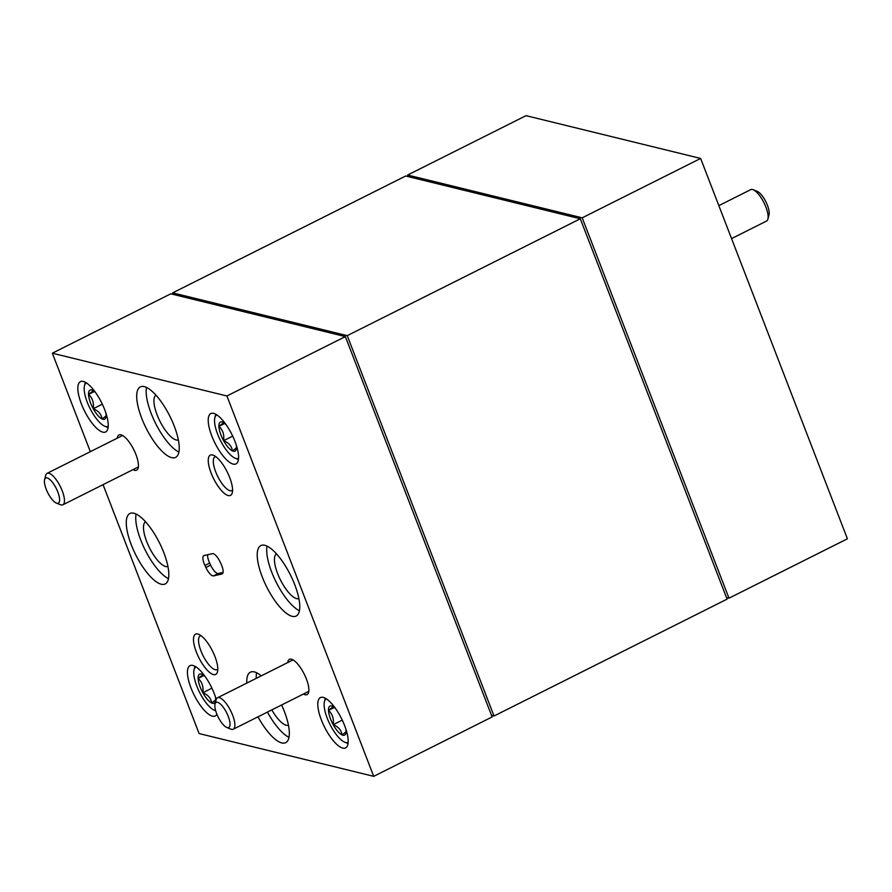 <?xml version="1.0" encoding="UTF-8"?>
<svg xmlns="http://www.w3.org/2000/svg" width="892" height="892" viewBox="0 0 892 892"><rect width="100%" height="100%" fill="white"/><g stroke="black" fill="none" stroke-linecap="round" stroke-linejoin="round"><path stroke-width="1.34" d="M753.183 189.717L757.23 191.356A14.071 4.75 63.4 0 1 767.421 205.294A14.071 4.75 63.4 0 1 769.004 214.849L767.901 219.075A17.595 5.932 -116.6 0 0 765.916 207.134A17.595 5.932 -116.6 0 0 753.183 189.717A17.595 5.932 -116.6 0 0 750.752 189.628L718.841 205.628M731.563 238.61L766.529 221.071A17.595 5.932 -116.6 0 0 767.901 219.075M59.206 496.51A14.071 4.75 -116.6 0 0 51.624 481.323A14.071 4.75 -116.6 0 0 44.6 479.595A14.071 4.75 -116.6 0 0 44.812 484.646A14.071 4.75 -116.6 0 0 56.374 503.088A14.071 4.75 -116.6 0 0 59.206 496.51M44.6 479.595L45.704 475.369A17.595 5.932 63.4 0 1 47.086 473.362A17.595 5.932 63.4 0 1 56.229 479.729A17.595 5.932 63.4 0 1 63.968 496.498A17.595 5.932 63.4 0 1 62.853 504.816A17.595 5.932 63.4 0 1 60.433 504.727L56.374 503.088M229.634 720.914A14.071 4.75 -116.6 0 0 222.052 705.739A14.071 4.75 -116.6 0 0 215.028 704A14.071 4.75 -116.6 0 0 215.24 709.051A14.071 4.75 -116.6 0 0 226.802 727.493A14.071 4.75 -116.6 0 0 229.634 720.914M215.028 704L216.132 699.774A17.595 5.932 63.4 0 1 217.514 697.778A17.595 5.932 63.4 0 1 226.657 704.134A17.595 5.932 63.4 0 1 234.395 720.914A17.595 5.932 63.4 0 1 233.28 729.221A17.595 5.932 63.4 0 1 230.861 729.132L226.802 727.493M108.099 427.58A27.016 9.11 63.4 0 1 107.965 427.536L104.855 426.276A24.318 8.206 -116.6 0 0 108.211 426.387M86.412 382.913A24.318 8.206 -116.6 0 0 85.654 383.471A24.318 8.206 -116.6 0 0 84.495 385.678L85.353 382.434A27.016 9.11 63.4 0 1 85.387 382.3M95.712 392.736A16.246 5.486 -116.6 0 0 92.59 390.362A16.246 5.486 -116.6 0 0 92.255 390.217A16.246 5.486 -116.6 0 0 89.512 390.495A16.246 5.486 -116.6 0 0 88.531 394.431C92.478 397.955 94.05 402.727 93.247 408.726C98.533 410.911 101.454 414.323 102.022 418.961C105.758 416.408 107.107 415.048 106.07 414.892A16.246 5.486 -116.6 0 0 105.903 413.074M92.59 390.362L92.389 391.477L88.531 394.431A16.246 5.486 -116.6 0 0 93.247 408.726A16.246 5.486 -116.6 0 0 102.022 418.961A16.246 5.486 -116.6 0 0 105.858 417.344A16.246 5.486 -116.6 0 0 106.07 414.892M84.495 385.678A24.318 8.206 -116.6 0 0 89.969 408.335A24.318 8.206 -116.6 0 0 104.855 426.276M238.465 459.525A27.016 9.11 63.4 0 1 238.331 459.48L235.22 458.22A24.318 8.206 -116.6 0 0 238.577 458.343M216.778 414.858A24.318 8.206 -116.6 0 0 216.02 415.416A24.318 8.206 -116.6 0 0 214.86 417.634L215.719 414.379A27.016 9.11 63.4 0 1 215.752 414.245M226.066 424.681A16.246 5.486 -116.6 0 0 222.955 422.306A16.246 5.486 -116.6 0 0 222.621 422.161A16.246 5.486 -116.6 0 0 219.878 422.451A16.246 5.486 -116.6 0 0 218.897 426.376C222.844 429.911 224.416 434.672 223.613 440.67C228.898 442.856 231.82 446.268 232.388 450.906C236.112 448.353 237.473 446.992 236.436 446.836A16.246 5.486 -116.6 0 0 236.269 445.019M222.955 422.306L222.755 423.421L218.897 426.376A16.246 5.486 -116.6 0 0 223.613 440.67A16.246 5.486 -116.6 0 0 232.388 450.906A16.246 5.486 -116.6 0 0 236.224 449.289A16.246 5.486 -116.6 0 0 236.436 446.836M214.86 417.634A24.318 8.206 -116.6 0 0 220.335 440.28A24.318 8.206 -116.6 0 0 235.22 458.22M348.047 743.538A27.016 9.11 63.4 0 1 347.913 743.482L344.803 742.222A24.318 8.206 -116.6 0 0 348.17 742.345M326.361 698.871A24.318 8.206 -116.6 0 0 325.602 699.417A24.318 8.206 -116.6 0 0 324.454 701.636L325.301 698.38A27.016 9.11 63.4 0 1 325.335 698.246M335.66 708.694A16.246 5.486 -116.6 0 0 332.538 706.308A16.246 5.486 -116.6 0 0 332.214 706.163A16.246 5.486 -116.6 0 0 329.471 706.453A16.246 5.486 -116.6 0 0 328.49 710.378C332.426 713.912 333.998 718.673 333.207 724.672C338.492 726.857 341.413 730.269 341.97 734.908C345.706 732.354 347.055 730.994 346.029 730.838A16.246 5.486 -116.6 0 0 345.851 729.02M332.538 706.308L332.348 707.423L328.49 710.378A16.246 5.486 -116.6 0 0 333.207 724.672A16.246 5.486 -116.6 0 0 341.97 734.908A16.246 5.486 -116.6 0 0 345.817 733.291A16.246 5.486 -116.6 0 0 346.029 730.838M324.454 701.636A24.318 8.206 -116.6 0 0 329.917 724.282A24.318 8.206 -116.6 0 0 344.803 742.222M196.006 666.915A24.318 8.206 -116.6 0 0 195.236 667.472A24.318 8.206 -116.6 0 0 194.088 669.691L194.935 666.436A27.016 9.11 63.4 0 1 194.98 666.302M205.294 676.738A16.246 5.486 -116.6 0 0 202.172 674.363A16.246 5.486 -116.6 0 0 201.848 674.218A16.246 5.486 -116.6 0 0 199.106 674.508A16.246 5.486 -116.6 0 0 198.124 678.433C202.071 681.967 203.644 686.728 202.841 692.727C208.126 694.913 211.047 698.324 211.605 702.963C215.34 700.41 216.689 699.049 215.663 698.893A16.246 5.486 -116.6 0 0 215.485 697.076M202.172 674.363L201.982 675.478L198.124 678.433A16.246 5.486 -116.6 0 0 202.841 692.727A16.246 5.486 -116.6 0 0 211.605 702.963A16.246 5.486 -116.6 0 0 215.451 701.346A16.246 5.486 -116.6 0 0 215.663 698.893M194.088 669.691A24.318 8.206 -116.6 0 0 199.563 692.337A24.318 8.206 -116.6 0 0 214.437 710.277A24.318 8.206 -116.6 0 0 215.641 710.634M102.825 432.152A28.143 9.5 -116.6 0 0 105.657 431.962A28.143 9.5 -116.6 0 0 103.204 406.094A28.143 9.5 -116.6 0 0 83.257 381.442A28.143 9.5 -116.6 0 0 80.425 381.642A28.143 9.5 -116.6 0 0 82.878 407.51A28.143 9.5 -116.6 0 0 102.825 432.152M342.773 748.109A28.143 9.5 -116.6 0 0 345.605 747.909A28.143 9.5 -116.6 0 0 343.152 722.041A28.143 9.5 -116.6 0 0 323.205 697.388A28.143 9.5 -116.6 0 0 320.373 697.589A28.143 9.5 -116.6 0 0 322.826 723.457A28.143 9.5 -116.6 0 0 342.773 748.109M216.221 699.473A28.143 9.5 -116.6 0 0 192.839 665.443A28.143 9.5 -116.6 0 0 190.007 665.644A28.143 9.5 -116.6 0 0 192.471 691.512A28.143 9.5 -116.6 0 0 212.419 716.153A28.143 9.5 -116.6 0 0 215.251 715.964A28.143 9.5 -116.6 0 0 216.89 714.247M233.191 464.096A28.143 9.5 -116.6 0 0 236.023 463.907A28.143 9.5 -116.6 0 0 233.57 438.039A28.143 9.5 -116.6 0 0 213.623 413.386A28.143 9.5 -116.6 0 0 210.791 413.587A28.143 9.5 -116.6 0 0 213.244 439.455A28.143 9.5 -116.6 0 0 233.191 464.096M271.826 709.898A25.054 8.452 -116.6 0 0 286.243 725.229A25.054 8.452 -116.6 0 0 288.45 725.185M246.805 683.082A39.404 13.291 63.4 0 1 250.396 672.189A39.404 13.291 63.4 0 1 254.354 671.91A39.404 13.291 63.4 0 1 261.267 675.835M281.638 704.981A39.404 13.291 63.4 0 1 285.719 742.635A39.404 13.291 63.4 0 1 281.749 742.913A39.404 13.291 63.4 0 1 257.989 716.833M276.442 553.843A25.054 8.452 -116.6 0 0 279.118 577.146A25.054 8.452 -116.6 0 0 296.668 598.632A25.054 8.452 -116.6 0 0 298.887 598.588M264.79 545.313A39.404 13.291 63.4 0 1 292.721 579.822A39.404 13.291 63.4 0 1 296.155 616.038A39.404 13.291 63.4 0 1 292.186 616.316A39.404 13.291 63.4 0 1 264.266 581.807A39.404 13.291 63.4 0 1 260.821 545.592A39.404 13.291 63.4 0 1 264.79 545.313M155.933 395.156A25.054 8.452 -116.6 0 0 158.609 418.459A25.054 8.452 -116.6 0 0 176.159 439.957A25.054 8.452 -116.6 0 0 178.378 439.912M144.281 386.637A39.404 13.291 63.4 0 1 172.201 421.147A39.404 13.291 63.4 0 1 175.646 457.362A39.404 13.291 63.4 0 1 171.677 457.641A39.404 13.291 63.4 0 1 143.746 423.131A39.404 13.291 63.4 0 1 140.312 386.916A39.404 13.291 63.4 0 1 144.281 386.637M145.496 521.753A25.054 8.452 -116.6 0 0 148.172 545.057A25.054 8.452 -116.6 0 0 165.722 566.543A25.054 8.452 -116.6 0 0 167.941 566.498M133.845 513.223A39.404 13.291 63.4 0 1 161.775 547.733A39.404 13.291 63.4 0 1 165.21 583.948A39.404 13.291 63.4 0 1 161.24 584.227A39.404 13.291 63.4 0 1 133.321 549.717A39.404 13.291 63.4 0 1 129.875 513.502A39.404 13.291 63.4 0 1 133.845 513.223M303.436 694.043A19.702 6.645 -116.6 0 0 305.075 694.723A19.702 6.645 -116.6 0 0 308.61 692.348A19.702 6.645 -116.6 0 0 304.172 673.995A19.702 6.645 -116.6 0 0 292.119 659.467A19.702 6.645 -116.6 0 0 291.383 659.221A19.702 6.645 -116.6 0 0 287.67 662.589M133.008 469.638A19.702 6.645 -116.6 0 0 134.647 470.318A19.702 6.645 -116.6 0 0 138.182 467.943A19.702 6.645 -116.6 0 0 133.744 449.59A19.702 6.645 -116.6 0 0 121.691 435.062A19.702 6.645 -116.6 0 0 120.955 434.817A19.702 6.645 -116.6 0 0 117.242 438.184M213.467 674.575A22.512 7.593 -116.6 0 0 217.492 671.854A22.512 7.593 -116.6 0 0 212.43 650.881A22.512 7.593 -116.6 0 0 198.648 634.279A22.512 7.593 -116.6 0 0 197.812 634A22.512 7.593 -116.6 0 0 196.329 652.007A22.512 7.593 -116.6 0 0 213.467 674.575M201.023 635.662A18.855 6.367 -116.6 0 0 200.265 635.884A18.855 6.367 -116.6 0 0 201.904 653.212A18.855 6.367 -116.6 0 0 215.273 669.736A18.855 6.367 -116.6 0 0 217.169 669.602A18.855 6.367 -116.6 0 0 217.804 669.123M228.218 495.539A22.512 7.593 -116.6 0 0 232.255 492.83A22.512 7.593 -116.6 0 0 227.181 471.857A22.512 7.593 -116.6 0 0 213.4 455.243A22.512 7.593 -116.6 0 0 212.564 454.976A22.512 7.593 -116.6 0 0 211.081 472.972A22.512 7.593 -116.6 0 0 228.218 495.539M215.775 456.637A18.855 6.367 -116.6 0 0 215.017 456.86A18.855 6.367 -116.6 0 0 216.667 474.187A18.855 6.367 -116.6 0 0 230.025 490.7A18.855 6.367 -116.6 0 0 231.931 490.567A18.855 6.367 -116.6 0 0 232.556 490.098M213.21 553.687A10.135 3.423 -116.6 0 0 212.463 553.664L204.09 555.538A10.135 3.423 -116.6 0 0 203.811 555.638A10.135 3.423 -116.6 0 0 204.926 565.461L205.874 567.49A10.135 3.423 -116.6 0 0 213.578 575.875L221.952 574.002A10.135 3.423 -116.6 0 0 222.22 573.913A10.135 3.423 -116.6 0 0 221.105 564.09L220.157 562.049A10.135 3.423 -116.6 0 0 213.21 553.687M491.525 715.395L494.023 716.008L347.244 335.648L172.658 292.866L173.26 294.427M494.023 716.008L727.08 599.134L580.313 218.774L405.715 175.992L172.658 292.866M347.244 335.648L580.313 218.774M526.035 115.659L700.633 158.441L582.208 217.826L407.611 175.044L526.035 115.659M582.208 217.826L728.976 598.186L847.4 538.801L700.633 158.441M408.213 176.605L407.611 175.044M728.976 598.186L726.478 597.573M207.691 554.735A10.135 3.423 -116.6 0 0 209.665 563.086L210.612 565.115A10.135 3.423 -116.6 0 0 218.306 573.5L223.078 572.441M103.059 484.657L199.106 733.558L373.703 776.341L492.128 716.956L345.36 336.596L170.762 293.814L52.338 353.199L226.925 395.981L373.703 776.341M52.338 353.199L90.337 451.675M226.925 395.981L345.36 336.596M168.476 578.652A39.404 13.291 63.4 0 1 145.14 549.94A39.404 13.291 63.4 0 1 136.086 514.048M178.913 452.066A39.404 13.291 63.4 0 1 155.565 423.343A39.404 13.291 63.4 0 1 146.511 387.462M299.422 610.741A39.404 13.291 63.4 0 1 276.085 582.019A39.404 13.291 63.4 0 1 267.031 546.138M288.997 737.338A39.404 13.291 63.4 0 1 267.455 712.084M256.283 678.333A39.404 13.291 63.4 0 1 256.595 672.724M203.945 675.512L198.124 678.433M211.917 688.178L202.841 692.727M334.299 707.467L328.49 710.378M342.283 720.123L333.207 724.672M224.717 423.455L218.897 426.376M232.689 436.121L223.613 440.67M94.351 391.51L88.531 394.431M102.324 404.176L93.247 408.726M209.665 563.086L204.926 565.461M218.306 573.5L213.578 575.875M210.612 565.115L205.874 567.49M122.594 435.497L47.086 473.362M138.36 466.951L62.853 504.816M293.022 659.913L217.514 697.778M308.788 691.356L233.28 729.221M214.437 710.277L215.674 710.779"/></g></svg>

